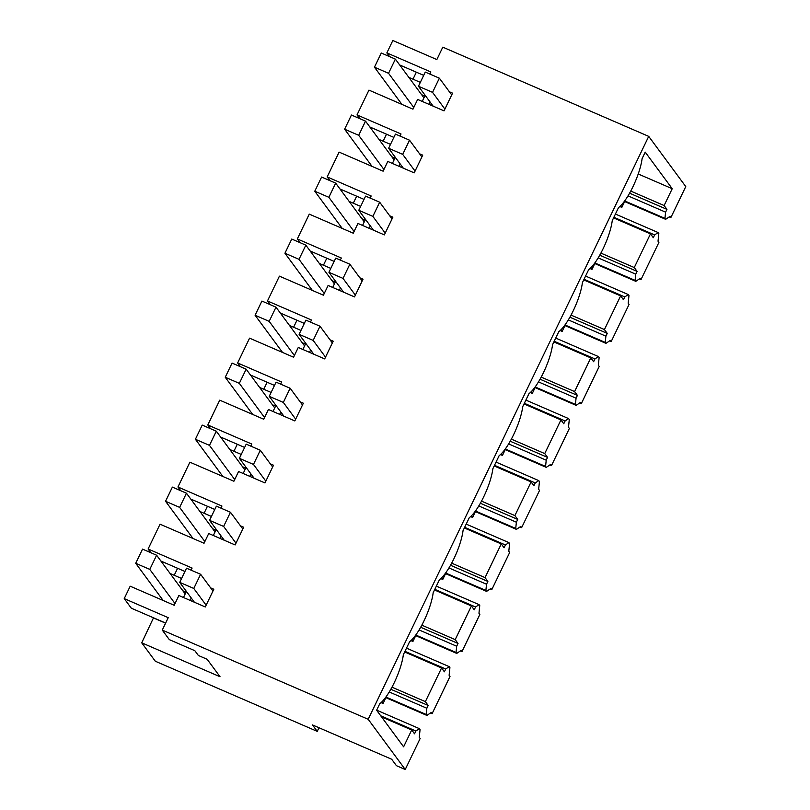 <?xml version="1.0" encoding="UTF-8"?>
<svg xmlns="http://www.w3.org/2000/svg" width="810" height="810" viewBox="0 0 810 810"><rect width="100%" height="100%" fill="white"/><g stroke="black" fill="none" stroke-linecap="round" stroke-linejoin="round"><path stroke-width="1.21" d="M210.64 587.868L213.82 589.245L205.284 606.963L178.888 595.522L174.201 605.272L130.197 586.207L124.234 598.61L168.227 617.676L162.263 630.079L368.185 719.29L648.719 136.374L442.797 47.162L436.833 59.565L392.83 40.5L386.856 52.903L389.61 56.629M399.674 64.962L423.701 75.37M449.398 91.773L452.567 93.15L444.042 110.869L417.646 99.427L412.958 109.178L368.955 90.112L357.018 114.919L401.021 133.974L400.008 136.07M419.55 153.789L422.729 155.155L414.204 172.874L387.798 161.443L383.11 171.183L339.106 152.118L327.169 176.924L371.172 195.99L370.16 198.085M389.711 215.794L392.88 217.171L384.355 234.89L357.959 223.449L353.261 233.199L309.268 214.134L297.331 238.94L341.324 258.005L340.322 260.101M359.863 277.81L363.042 279.187L354.507 296.906L328.111 285.464L323.423 295.204L279.42 276.149L267.482 300.955L311.485 320.011L310.473 322.107M330.014 339.825L333.193 341.192L324.668 358.911L298.262 347.48L293.574 357.22L249.571 338.155L237.634 362.961L281.637 382.026L280.635 384.122M300.176 401.831L303.345 403.208L294.82 420.927L268.424 409.485L263.736 419.236L219.733 400.17L207.795 424.977L251.799 444.042L250.786 446.138M270.327 463.846L273.507 465.224L264.981 482.942L238.575 471.501L233.887 481.241L189.884 462.186L177.947 486.992L221.95 506.048L220.938 508.143M240.489 525.862L243.658 527.229L235.133 544.948L208.737 533.517L204.039 543.257L160.046 524.192L148.108 548.998L192.102 568.063L191.099 570.159M386.856 52.903L430.859 71.968L429.857 74.064M648.719 136.374L685.766 186.583L670.852 217.586L669.971 216.391L665.648 219.318L624.642 201.558M408.858 77.395L420.339 82.367M357.018 114.919L359.761 118.635M369.836 126.978L393.862 137.386M327.169 176.924L329.913 180.65M339.987 188.983L364.014 199.392M297.331 238.94L300.075 242.656M310.149 250.999L334.176 261.407M267.482 300.955L270.226 304.671M280.3 313.014L304.327 323.423M237.634 362.961L240.388 366.687M250.452 375.02L274.479 385.428M207.795 424.977L210.539 428.692M220.614 437.035L244.64 447.444M177.947 486.992L180.691 490.708M190.765 499.051L214.792 509.46M148.108 548.998L150.852 552.724M160.927 561.057L184.953 571.465M165.635 623.052L131.291 608.178L124.234 598.61M162.263 630.079L169.32 639.637L194.835 650.693L198.369 655.482L207.168 659.289L220.047 676.745L141.72 642.816L155.307 661.223L317.236 731.369L312.468 724.92L391.665 759.233L396.434 765.683L405.233 769.5L368.185 719.29M638.219 173.978L672.219 188.71L645.226 152.128L642.097 158.628A32.795 8.576 113.4 0 1 618.506 207.633L612.249 220.644A32.795 8.576 113.4 0 1 588.667 269.649L582.4 282.649A32.795 8.576 113.4 0 1 558.819 331.654L552.562 344.665A32.795 8.576 113.4 0 1 528.971 393.67L522.713 406.681A32.795 8.576 113.4 0 1 499.132 455.686L492.875 468.686A32.795 8.576 113.4 0 1 469.284 517.691L463.026 530.702A32.795 8.576 113.4 0 1 439.445 579.707L433.178 592.717A32.795 8.576 113.4 0 1 409.597 641.722L403.339 654.723A32.795 8.576 113.4 0 1 379.748 703.728L376.62 710.238L403.613 746.82L411.713 729.982L381.55 716.921M672.219 188.71L664.119 205.537L630.737 191.079M665.648 219.318L664.949 218.376L665.597 212.159L666.944 209.365L664.119 205.537M411.713 729.982L414.538 733.809L415.884 731.015L419.367 728.646L420.066 729.587L419.266 737.303L420.147 738.497L405.233 769.5M670.852 217.586L669.242 216.888M641.004 279.592L640.123 278.397L635.799 281.333L635.101 280.392L635.749 274.165L637.095 271.38L634.271 267.553L650.471 233.887L653.295 237.715L654.642 234.92L658.125 232.551L658.824 233.493L658.024 241.208L658.905 242.403L641.004 279.592L639.394 278.893M611.165 341.607L610.284 340.413L605.951 343.349L605.262 342.407L605.9 336.18L607.247 333.396L604.422 329.559L620.632 295.903L623.457 299.73L624.793 296.926L628.287 294.567L628.975 295.508L628.185 303.224L629.066 304.418L611.165 341.607L609.545 340.909M581.317 403.623L580.436 402.428L576.112 405.354L575.414 404.413L576.062 398.196L577.409 395.401L574.584 391.574L590.784 357.909L593.608 361.736L594.945 358.941L598.438 356.572L599.137 357.524L598.337 365.229L599.218 366.424L581.317 403.623L579.707 402.924M551.478 465.628L550.597 464.434L546.264 467.37L545.576 466.428L546.213 460.201L547.56 457.417L544.735 453.59L560.935 419.924L563.76 423.751L565.107 420.957L568.59 418.588L569.288 419.529L568.488 427.245L569.369 428.439L551.478 465.628L549.858 464.93M521.63 527.644L520.749 526.449L516.426 529.386L515.727 528.444L516.375 522.217L517.722 519.433L514.897 515.595L531.097 481.94L533.922 485.767L535.258 482.962L538.751 480.603L539.45 481.545L538.65 489.26L539.531 490.455L521.63 527.644L520.02 526.946M491.781 589.66L490.9 588.465L486.577 591.391L485.878 590.449L486.526 584.233L487.873 581.438L485.048 577.611L501.248 543.945L504.073 547.773L505.42 544.978L508.903 542.609L509.601 543.561L508.801 551.266L509.682 552.46L491.781 589.66L490.171 588.961M461.943 651.665L461.062 650.471L456.729 653.407L456.04 652.465L456.678 646.238L458.025 643.454L455.2 639.627L471.41 605.961L474.235 609.788L475.571 606.994L479.064 604.624L479.753 605.566L478.963 613.281L479.844 614.476L461.943 651.665L460.323 650.967M432.094 713.681L431.214 712.486L426.89 715.422L426.192 714.471L426.84 708.254L428.186 705.469L425.361 701.632L441.561 667.977L444.386 671.804L445.723 668.999L449.216 666.64L449.914 667.582L449.115 675.297L449.995 676.492L432.094 713.681L430.485 712.982M318.978 727.744L317.236 731.369M177.593 568.286L174.221 575.282M207.441 506.27L204.069 513.267M237.279 444.255L233.918 451.261M267.128 382.249L263.756 389.245M296.966 320.233L293.605 327.23M326.815 258.218L323.443 265.224M356.663 196.212L353.292 203.209M386.502 134.197L383.14 141.193M416.35 72.181L412.978 79.188M153.515 617.807L141.72 642.816M430.009 101.898L428.865 104.287M422.233 101.412L424.804 96.086L421.625 94.709M379.009 139.411L390.491 144.382M400.17 163.914L399.016 166.303M349.161 201.417L360.652 206.398M370.322 225.929L369.178 228.309M319.322 263.432L330.804 268.404M340.473 287.935L339.329 290.324M289.474 325.448L300.955 330.419M310.635 349.95L309.481 352.34M259.635 387.453L271.117 392.435M280.786 411.966L279.642 414.345M229.787 449.469L241.269 454.44M250.948 473.971L249.794 476.361M199.938 511.485L211.43 516.456M221.1 535.987L219.956 538.377M170.1 573.49L181.582 578.472M191.251 598.003L190.107 600.382M153.667 618.01L165.584 623.173M666.944 209.365L629.583 193.185M665.597 212.159L628.013 195.868M664.949 218.376L624.895 201.022M419.367 728.646L376.66 710.147M415.884 731.015L380.71 715.777M213.324 535.501L215.895 530.165L212.716 528.788M243.172 473.485L245.734 468.16L242.565 466.783M273.01 411.48L275.582 406.144L272.403 404.767M302.859 349.464L305.421 344.128L302.251 342.751M332.697 287.449L335.269 282.123L332.09 280.746M362.546 225.443L365.118 220.107L361.938 218.73M392.394 163.428L394.956 158.092L391.787 156.715M183.475 597.517L186.047 592.181L182.868 590.804M658.125 232.551L615.418 214.053M634.271 267.553L600.888 253.095M650.471 233.887L613.565 217.9M637.095 271.38L599.734 255.19M635.749 274.165L598.165 257.884M635.101 280.392L595.046 263.037M635.799 281.333L594.793 263.564M654.642 234.92L613.879 217.262M628.287 294.567L585.579 276.058M604.422 329.559L571.05 315.1M620.632 295.903L583.726 279.916M607.247 333.396L569.896 317.206M605.9 336.18L568.316 319.899M605.262 342.407L565.208 325.053M605.951 343.349L564.955 325.579M624.793 296.926L584.03 279.268M598.438 356.572L555.731 338.074M574.584 391.574L541.202 377.116M590.784 357.909L553.878 341.921M577.409 395.401L540.047 379.222M576.062 398.196L538.478 381.905M575.414 404.413L535.359 387.058M576.112 405.354L535.106 387.595M594.945 358.941L554.192 341.283M568.59 418.588L525.882 400.089M544.735 453.59L511.363 439.131M560.935 419.924L524.04 403.937M547.56 457.417L510.209 441.227M546.213 460.201L508.629 443.921M545.576 466.428L505.521 449.074M546.264 467.37L505.258 449.601M565.107 420.957L524.343 403.299M538.751 480.603L496.044 462.095M514.897 515.595L481.515 501.137M531.097 481.94L494.191 465.952M517.722 519.433L480.36 503.243M516.375 522.217L478.791 505.936M515.727 528.444L475.673 511.09M516.426 529.386L475.419 511.616M535.258 482.962L494.495 465.304M508.903 542.609L466.195 524.111M485.048 577.611L451.666 563.153M501.248 543.945L464.343 527.958M487.873 581.438L450.512 565.258M486.526 584.233L448.942 567.942M485.878 590.449L445.824 573.095M486.577 591.391L445.571 573.632M505.42 544.978L464.656 527.32M479.064 604.624L436.357 586.126M455.2 639.627L421.828 625.158M471.41 605.961L434.504 589.974M458.025 643.454L420.673 627.264M456.678 646.238L419.094 629.957M456.04 652.465L415.986 635.111M456.729 653.407L415.733 635.637M475.571 606.994L434.808 589.336M449.216 666.64L406.509 648.132M445.723 668.999L404.97 651.341M441.561 667.977L404.656 651.979M425.361 701.632L391.979 687.174M428.186 705.469L390.825 689.28M426.84 708.254L389.256 691.973M426.192 714.471L386.137 697.126M426.89 715.422L385.884 697.653M433.137 106.14L418.466 86.255L432.55 92.36L444.892 109.097M418.466 86.255L425.291 72.08L439.364 78.185L451.717 94.922M432.55 92.36L439.364 78.185M625.522 199.716L621.837 207.38L620.632 205.76M619.842 206.52L621.837 207.38M401.912 104.389L374.463 67.189L388.547 73.295L395.371 59.12L381.287 53.025L374.463 67.189M413.768 107.477L388.547 73.295M423.954 97.858L395.371 59.12M403.299 168.156L388.618 148.27L402.702 154.366L415.054 171.102M388.618 148.27L395.442 134.095L409.526 140.191L421.878 156.927M402.702 154.366L409.526 140.191M595.684 261.721L591.988 269.396L590.794 267.776M590.004 268.535L591.988 269.396M383.93 169.493L358.698 135.31L365.523 121.135L351.439 115.03L344.625 129.205L358.698 135.31M372.063 166.404L344.625 129.205M394.106 159.864L365.523 121.135M373.45 230.161L358.779 210.286L372.853 216.381L385.206 233.118M358.779 210.286L365.604 196.111L379.677 202.206L392.03 218.943M372.853 216.381L379.677 202.206M565.836 323.737L562.15 331.411L560.945 329.781M560.155 330.551L562.15 331.411M354.081 231.498L328.86 197.316L335.674 183.141L321.6 177.046L314.776 191.221L328.86 197.316M342.225 228.41L314.776 191.221M364.257 221.879L335.674 183.141M343.602 292.177L328.931 272.292L343.015 278.397L355.367 295.134M328.931 272.292L335.755 258.117L349.839 264.222L362.181 280.959M343.015 278.397L349.839 264.222M535.997 385.752L532.302 393.417L531.107 391.797M530.307 392.556L532.302 393.417M324.233 293.514L299.011 259.332L305.836 245.157L291.752 239.061L284.938 253.226L299.011 259.332M312.376 290.425L284.938 253.226M334.419 283.895L305.836 245.157M313.764 354.193L299.092 334.307L313.166 340.402L325.519 357.139M299.092 334.307L305.907 320.132L319.99 326.227L332.343 342.964M313.166 340.402L319.99 326.227M506.149 447.758L502.453 455.433L501.258 453.813M500.469 454.572L502.453 455.433M294.394 355.529L269.173 321.347L275.987 307.172L261.913 301.067L255.089 315.242L269.173 321.347M282.538 352.441L255.089 315.242M304.57 345.9L275.987 307.172M283.915 416.198L269.244 396.323L283.328 402.418L295.67 419.155M269.244 396.323L276.068 382.148L290.142 388.243L302.494 404.98M283.328 402.418L290.142 388.243M476.3 509.774L472.615 517.448L471.41 515.818M470.62 516.588L472.615 517.448M264.546 417.535L239.325 383.353L246.149 369.178L232.065 363.082L225.241 377.257L239.325 383.353M252.69 414.447L225.241 377.257M274.732 407.916L246.149 369.178M254.077 478.214L239.395 458.328L253.479 464.434L265.832 481.17M239.395 458.328L246.22 444.153L260.304 450.259L272.656 466.995M253.479 464.434L260.304 450.259M446.462 571.789L442.766 579.454L441.571 577.834M440.782 578.593L442.766 579.454M234.708 479.55L209.476 445.368L216.3 431.193L202.216 425.098L195.402 439.263L209.476 445.368M222.841 476.462L195.402 439.263M244.883 469.921L216.3 431.193M224.228 540.229L209.557 520.344L223.631 526.439L235.983 543.176M209.557 520.344L216.381 506.169L230.455 512.264L242.808 529.001M223.631 526.439L230.455 512.264M416.613 633.795L412.928 641.469L411.723 639.849M410.933 640.609L412.928 641.469M204.859 541.566L179.638 507.384L186.452 493.209L172.378 487.104L165.554 501.279L179.638 507.384M193.003 538.478L165.554 501.279M215.035 531.937L186.452 493.209M194.38 602.235L179.709 582.36L193.792 588.455L206.145 605.192M179.709 582.36L186.533 568.185L200.617 574.28L212.959 591.016M193.792 588.455L200.617 574.28M386.775 695.81L383.079 703.485L381.885 701.855M381.085 702.624L383.079 703.485M163.154 600.483L135.715 563.294L149.789 569.389L156.613 555.215L142.53 549.119L135.715 563.294M175.011 603.572L149.789 569.389M185.196 593.953L156.613 555.215"/></g></svg>
